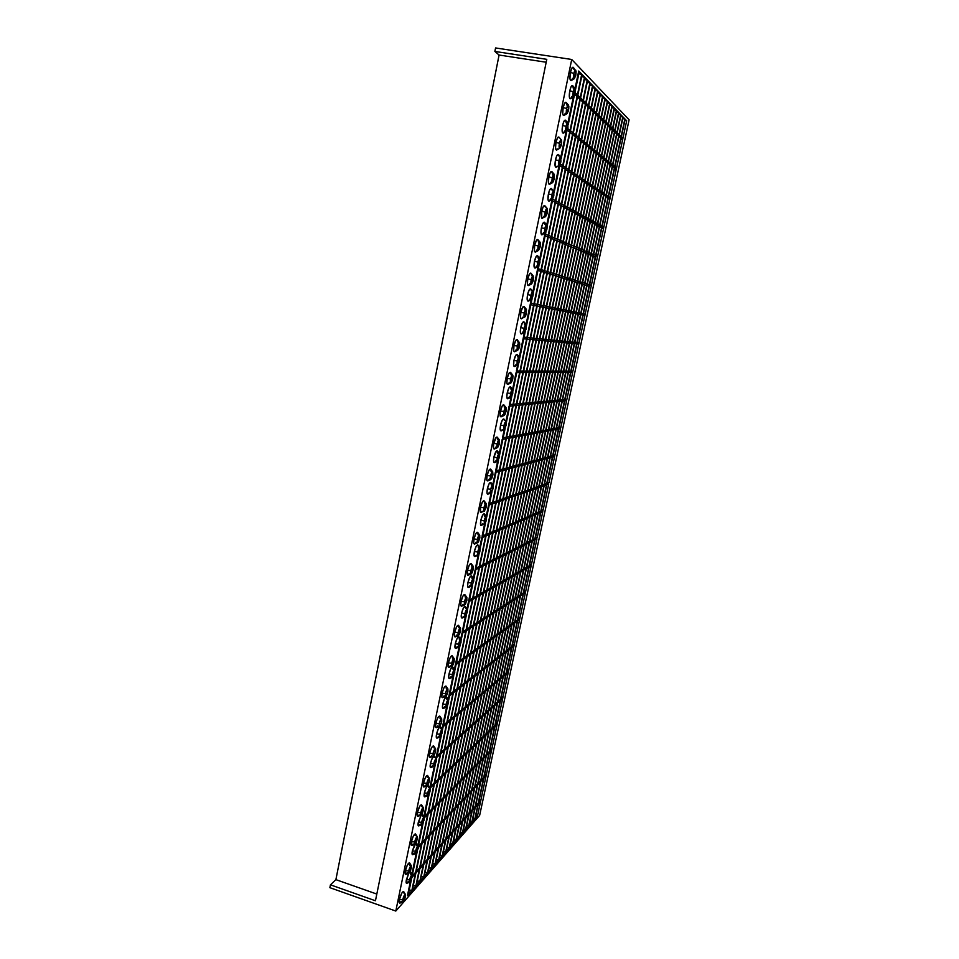<?xml version="1.0" encoding="UTF-8"?>
<svg xmlns="http://www.w3.org/2000/svg" width="959" height="959" viewBox="0 0 959 959"><rect width="100%" height="100%" fill="white"/><g stroke="black" fill="none" stroke-linecap="round" stroke-linejoin="round"><path stroke-width="1.44" d="M455.633 663.616L455.321 665.102L455.633 663.616L519.934 618.171L518.268 617.704L519.934 618.171L519.658 619.442L519.934 618.171L455.633 663.616M519.658 619.442L455.321 665.102L519.658 619.442M449.148 694.831L448.836 696.318L449.148 694.831L514.24 644.7L512.574 644.232L514.24 644.7L513.964 645.958L514.24 644.7L449.148 694.831M513.964 645.958L448.836 696.318L513.964 645.958M442.71 725.807L442.411 727.282L442.71 725.807L508.582 671.048L506.927 670.569L508.582 671.048L508.306 672.307L508.582 671.048L442.71 725.807M508.306 672.307L442.411 727.282L508.306 672.307M436.333 756.543L436.033 757.994L436.333 756.543L502.96 697.229L501.317 696.737L502.96 697.229L502.696 698.476L502.96 697.229L436.333 756.543M434.019 766.373L433.9 763.064L435.973 758.905L436.261 761.506L434.523 765.929L430.903 767.596L430.135 766.385L430.435 763.592L433.732 763.784C434.571 760.583 435.41 758.965 436.261 758.953L436.261 761.506L434.019 766.373L433.732 763.784L430.435 763.592L432.269 758.185L434.367 756.136C433.048 756.136 431.73 758.617 430.435 763.592C429.92 766.397 430.076 767.727 430.903 767.596L432.389 765.75M502.696 698.476L436.033 757.994L502.696 698.476M430.004 787.027L497.385 723.23L495.743 722.738L497.385 723.23L497.11 724.465L497.385 723.23L430.004 787.027M497.11 724.465L430.112 788.082L497.11 724.465M491.571 750.286L491.835 749.063L490.205 748.559L491.835 749.063L491.571 750.286L424.358 817.763L491.571 750.286M424.01 816.984L491.835 749.063L424.01 816.984M486.069 775.939L486.333 774.716L484.703 774.213L486.333 774.716L486.069 775.939L418.364 847.48L486.069 775.939M418.352 846.377L486.333 774.716L418.352 846.377M480.603 801.424L480.855 800.214L479.248 799.686L480.855 800.214L480.603 801.424L412.238 877.125L480.603 801.424M412.454 875.807L480.855 800.214L412.454 875.807M523.434 337.136L523.099 338.755L523.434 337.136L579.056 342.711L577.306 342.327L579.056 342.711L578.756 344.065L579.056 342.711L523.434 337.136M578.756 344.065L523.099 338.755L578.756 344.065M530.531 302.984L530.195 304.626L530.531 302.984L585.194 314.096L583.432 313.737L585.194 314.096L584.894 315.463L585.194 314.096L530.531 302.984M584.894 315.463L530.195 304.626L584.894 315.463M442.578 855.716L602.983 96.2L442.578 855.716L439.917 855.5L442.111 856.243L602.66 95.864L442.578 855.716M600.154 95.468L602.983 96.2L600.154 95.468M446.079 851.748L605.381 98.681L446.079 851.748L443.466 851.532L445.623 852.263L605.069 98.357L446.079 851.748M602.6 97.962L605.381 98.681L602.6 97.962M449.519 847.828L607.73 101.127L449.519 847.828L446.954 847.624L449.076 848.343L607.431 100.803L449.519 847.828M605.009 100.419L607.73 101.127L605.009 100.419M452.912 843.98L610.044 103.524L452.912 843.98L450.382 843.788L452.468 844.483L609.744 103.212L452.912 843.98M607.371 102.829L610.044 103.524L607.371 102.829M456.244 840.204L612.31 105.874L456.244 840.204L453.751 840L455.813 840.683L612.022 105.574L456.244 840.204M609.684 105.202L612.31 105.874L609.684 105.202M459.517 836.476L614.551 108.187L459.517 836.476L457.071 836.284L459.097 836.955L614.251 107.888L459.517 836.476M611.962 107.516L614.551 108.187L611.962 107.516M462.753 832.808L616.745 110.465L462.753 832.808L460.344 832.616L462.334 833.275L616.457 110.165L462.753 832.808M614.204 109.805L616.745 110.465L614.204 109.805M465.93 829.199L618.891 112.694L465.93 829.199L463.557 829.02L465.511 829.667L618.615 112.407L465.93 829.199M616.397 112.059L618.891 112.694L616.397 112.059M469.059 825.639L621.012 114.9L469.059 825.639L466.721 825.471L468.651 826.107L620.737 114.612L469.059 825.639M618.567 114.265L621.012 114.9L618.567 114.265M472.14 822.139L623.098 117.058L472.14 822.139L469.838 821.971L471.732 822.594L622.835 116.782L472.14 822.139M620.689 116.435L623.098 117.058L620.689 116.435M475.173 818.698L625.148 119.18L475.173 818.698L472.907 818.53L474.777 819.142L624.884 118.904L475.173 818.698M622.775 118.568L625.148 119.18L622.775 118.568M439.018 859.767L600.538 93.658L439.018 859.767L436.309 859.54L438.551 860.295L600.214 93.335L439.018 859.767M597.661 92.927L600.538 93.658L597.661 92.927M435.398 863.879L598.056 91.081L435.398 863.879L432.641 863.639L434.918 864.419L597.721 90.745L435.398 863.879M595.119 90.338L598.056 91.081L595.119 90.338M431.718 868.051L595.515 88.456L431.718 868.051L428.913 867.811L431.238 868.602L595.191 88.108L431.718 868.051M592.542 87.701L595.515 88.456L592.542 87.701M427.978 872.306L592.938 85.783L427.978 872.306L427.486 872.87L425.125 872.055L427.486 872.87L592.602 85.435L427.978 872.306M589.905 85.003L592.938 85.783L589.905 85.003M424.166 876.634L590.312 83.049L424.166 876.634L423.662 877.209L421.265 876.382L423.662 877.209L589.965 82.69L424.166 876.634M587.208 82.27L590.312 83.049L587.208 82.27M537.675 268.556L537.34 270.198L537.675 268.556L591.379 285.291L591.08 286.669L591.379 285.291L537.675 268.556M589.317 286.309L537.34 270.198L589.317 286.309M544.892 233.84L544.544 235.494L544.892 233.84L597.601 256.281L597.301 257.671L597.601 256.281L544.892 233.84M595.527 257.324L544.544 235.494L595.527 257.324M552.012 199.568L546.738 224.945L552.012 199.568M601.784 228.122L603.571 228.458L603.87 227.067L603.571 228.458L551.821 200.491L601.784 228.122M552.636 199.076L603.87 227.067L552.636 199.076M608.09 198.729L609.888 199.052L610.188 197.638L609.888 199.052L559.481 165.416L609.888 199.052L608.09 198.729M560.272 164.025L610.188 197.638L560.272 164.025M614.443 169.108L616.241 169.431L616.541 168.005L616.241 169.431L567.26 130.172L616.241 169.431L614.443 169.108M567.776 128.602L616.541 168.005L567.776 128.602M620.833 139.295L622.643 139.594L622.954 138.168L622.643 139.594L574.849 94.485L622.643 139.594L620.833 139.295M575.22 92.795L622.954 138.168L575.22 92.795M420.294 881.033L587.627 80.28L420.294 881.033L419.778 881.609L417.345 880.77L419.778 881.609L587.28 79.909L420.294 881.033M584.475 79.477L587.627 80.28L584.475 79.477M416.35 885.517L584.894 77.439L416.35 885.517L415.834 886.104L413.341 885.241L415.834 886.104L584.534 77.068L416.35 885.517M581.681 76.624L584.894 77.439L581.681 76.624M412.334 890.072L582.113 74.55L412.334 890.072L411.807 890.671L409.277 889.784L411.807 890.671L581.741 74.167L412.334 890.072M578.828 73.723L582.113 74.55L578.828 73.723M408.27 881.441L406.616 883.323L406.101 881.645L408.678 873.385L406.376 879.763L409.649 879.835L412.118 874.764L412.226 876.982L410.788 876.478L412.226 876.982L412.082 874.764L410.296 877.689L412.298 874.68L412.286 876.91L409.901 882.112L409.649 879.835L406.376 879.763C405.897 882.268 406.041 883.443 406.784 883.287L409.877 882.124M418.16 848.439L416.686 847.948L418.16 848.439L418.028 846.162L416.793 847.708L415.655 851.089L418.04 846.162L418.16 848.439L415.762 853.366L418.16 848.439M414.228 852.851L412.298 854.601L412.322 851.041L416.697 841.367L417.453 837.075L416.47 837.327L415.307 839.712L414.684 841.906L417.141 836.907L417.273 839.233L414.863 844.172L414.732 841.858L411.375 841.798L414.684 841.906C415.559 838.586 416.434 836.883 417.321 836.811L417.321 839.173L414.959 844.304L414.684 841.906L414.827 844.328L412.322 851.041L415.595 851.148C416.47 847.84 417.345 846.15 418.208 846.066L418.208 848.379L415.858 853.498L415.595 851.148L412.322 851.041C411.843 853.63 411.974 854.841 412.754 854.685L415.846 853.51M421.54 804.877L419.742 806.207L417.417 812.549L420.737 812.693L417.417 812.549C416.913 815.246 417.069 816.529 417.884 816.373L421.013 815.174L420.737 812.693C421.6 809.396 422.475 807.73 423.351 807.682L423.351 810.115L418.316 822.115L421.6 822.247L424.058 817.188L424.022 820.353L422.619 819.19L424.13 819.693L424.238 819.058L424.01 817.344L424.13 819.693L421.768 824.536L423.566 821.815L421.924 824.656L421.6 822.247L418.316 822.115C417.812 824.764 417.968 826.023 418.759 825.867L421.876 824.68L421.6 822.247C422.451 818.974 423.315 817.308 424.178 817.248L424.178 819.645L421.876 824.68M421.648 822.199L424.01 817.344L422.008 820.808L421.768 824.536L421.648 822.199M426.299 794.999L424.298 796.689L424.358 792.961C425.664 787.938 426.995 785.409 428.325 785.361L426.192 787.543L424.358 792.961L427.642 793.129L430.1 788.154L429.824 792.134L430.147 790.731L428.589 790.228L430.147 790.731L429.86 788.334L427.69 793.081L430.016 788.31L430.147 790.731L427.822 795.502L427.582 793.716L427.99 795.467L429.788 792.122L429.021 794.172L427.75 795.658L427.642 793.129L424.358 792.961C423.842 795.694 423.998 796.989 424.801 796.845L427.918 795.634L427.642 793.129C428.493 789.892 429.344 788.25 430.195 788.214L430.207 790.684L427.918 795.634M436.213 761.554L434.619 761.05L436.213 761.554L436.333 760.907L436.117 759.06L436.213 761.554L433.912 766.241L436.213 761.554M433.78 763.736L436.081 759.048L434.151 762.345L433.876 766.229L433.78 763.736M442.327 732.149L440.696 731.645L442.327 732.149L442.387 729.727L441.056 730.854L439.917 734.174L442.183 729.559L442.327 732.149L440.061 736.764L439.917 734.174L440.001 736.74L442.327 732.149M440.169 736.896L442.543 729.871L441.332 730.231L439.869 734.222C440.684 731.046 441.524 729.463 442.363 729.475L442.207 732.82L440.373 736.764L439.702 736.464L439.869 734.222L436.561 733.995C437.843 729.08 439.138 726.634 440.445 726.658L438.407 728.612L436.561 733.995C436.033 736.884 436.189 738.262 437.052 738.13L440.169 736.896L439.869 734.222L436.561 733.995L436.321 737.471L437.064 738.13M443.166 708.473L442.483 707.718L442.746 704.182C444.005 699.303 445.276 696.905 446.57 696.953L444.58 698.823L442.746 704.182L446.043 704.433L448.464 699.722L448.356 703.199L448.476 702.515L446.81 702.012L448.476 702.515L448.021 699.974L446.103 704.397L448.332 699.854L448.476 702.515L446.247 707.059L445.983 705.057L446.57 706.927L448.321 703.211L447.35 705.932L446.115 707.191L446.043 704.433L442.746 704.182C442.195 707.143 442.363 708.569 443.238 708.449L446.355 707.191L446.043 704.433C446.858 701.293 447.685 699.734 448.512 699.758L448.536 702.479L446.355 707.191M449.507 678.516L448.692 677.737L448.968 674.129C450.203 669.31 451.473 666.937 452.744 667.032L450.802 668.795L448.968 674.129L452.276 674.417L452.444 673.686L452.324 674.381L454.53 669.909L454.686 672.667L452.984 672.163L454.686 672.667L454.458 669.909L452.492 673.674L454.686 669.802L454.734 672.631L452.6 677.27L452.276 674.417L448.968 674.129C448.404 677.174 448.572 678.648 449.471 678.528L452.6 677.27M455.801 648.38L454.962 647.517L455.237 643.849C456.46 639.078 457.707 636.752 458.977 636.872L457.071 638.526L455.237 643.849L458.558 644.16L458.654 646.917L459.805 645.863L460.931 642.59L459.193 642.086L460.931 642.59L460.895 639.797L458.606 644.124L460.776 639.737L460.931 642.59L458.762 646.965L458.606 644.124L455.237 643.849C454.662 646.977 454.842 648.5 455.765 648.392L458.882 647.109L458.558 644.16C459.349 641.08 460.14 639.581 460.955 639.653L460.979 642.554L458.882 647.109M462.154 618.004L461.267 617.081L461.555 613.328C462.765 608.605 463.988 606.328 465.247 606.484L463.389 608.03L461.555 613.328L464.887 613.676L465.271 612.202L464.935 613.652L467.069 609.337L467.237 612.274L465.463 611.77L467.237 612.274L467.033 609.337L465.307 612.226L467.261 609.253L467.285 612.238L465.223 616.721L464.887 613.676L461.555 613.328C460.967 616.553 461.147 618.123 462.094 618.028L465.223 616.721M473.578 581.717L471.768 581.226L473.578 581.717L473.782 580.399L473.398 578.685L473.578 581.717L471.48 585.961L473.578 581.717M471.313 582.928L473.41 578.685L471.48 582.221L471.492 585.961L471.313 582.928M471.6 575.88L469.754 577.306L467.932 582.569C467.333 585.889 467.512 587.519 468.483 587.435L471.6 586.105L471.253 582.952L467.932 582.569L467.62 586.393L468.543 587.399M471.72 576.059L471.564 575.844C470.33 575.664 469.119 577.905 467.932 582.569L471.253 582.952C472.02 579.943 472.799 578.493 473.602 578.601L473.626 581.693L471.6 586.105M478.085 545.18L477.39 544.892L476.167 546.33L474.345 551.581L477.69 552L479.86 547.649L479.644 552.396L479.979 550.934L478.133 550.454L479.979 550.934L480.183 548.536L477.906 555.105L479.608 552.36L478.853 554.29L477.558 554.901L477.69 552L474.345 551.581C473.734 554.997 473.926 556.664 474.909 556.604L478.038 555.249L477.69 552C478.433 549.016 479.2 547.589 479.991 547.721L480.027 550.91L478.038 555.249M477.738 551.976L479.8 547.805L477.906 551.257L477.906 555.105L477.738 551.976M572.691 85.699L571.18 86.526L569.79 90.757L573.218 91.704L574.837 88.276L575.244 92.651L574.992 88.552L573.254 91.752L574.849 88.468C575.472 88.983 575.544 90.637 575.052 93.443L573.026 93.131L575.052 93.443L575.196 92.639L573.602 96.883C572.799 96.715 572.667 94.989 573.218 91.704L569.79 90.757C568.939 95.852 569.155 98.513 570.413 98.765L573.602 96.883M565.57 120.295L564 121.194L562.609 125.437L566.026 126.348L565.858 130.544L566.349 131.191L567.045 130.472L567.896 127.859L565.87 127.523L567.896 127.859L567.812 123.112L566.062 126.372L567.692 123.04L567.896 127.859L566.266 131.191L566.062 126.372L562.609 125.437C561.782 130.376 561.986 132.965 563.233 133.181L566.421 131.347C565.618 131.203 565.486 129.537 566.026 126.348C566.625 123.783 567.248 122.656 567.884 122.956L567.932 127.895L566.421 131.347M560.799 161.987L558.773 161.639L560.799 162.011L560.703 157.384L558.941 160.716L560.595 157.336L560.799 161.987L559.145 165.38L558.941 160.716L555.489 159.829C554.674 164.636 554.889 167.13 556.112 167.322L555.057 165.643L555.489 159.829L558.893 160.692C559.517 158.103 560.14 156.952 560.787 157.24L560.847 162.023L559.289 165.535C558.498 165.416 558.378 163.797 558.893 160.692L560.739 157.204L560.44 163.557L559.217 165.559L558.57 163.833L558.893 160.692L559.049 165.332L560.799 161.987M553.763 195.852L551.737 195.48L553.763 195.852L553.439 191.344L551.869 194.785L553.559 191.344L553.763 195.852L552.072 199.292L551.869 194.785L551.605 198.309L552.432 199.16L553.763 195.852M551.509 188.623L549.819 189.666L548.416 193.934C547.625 198.609 547.841 201.03 549.051 201.186L552.216 199.448C551.449 199.34 551.317 197.782 551.821 194.761L548.416 193.934L548.009 199.628L549.255 201.078M553.751 191.261L551.413 188.515C550.382 188.072 549.387 189.882 548.416 193.934L551.821 194.761L552.72 192.004L553.858 191.38L553.811 195.876L551.964 199.436L551.821 194.761C552.456 192.148 553.091 190.973 553.751 191.261L559.049 165.679L553.739 191.237L553.811 195.876L552.18 199.46M544.568 222.38L542.806 223.483L541.415 227.774L544.808 228.554L545.707 225.797L546.858 225.089L547.074 227.858L546.438 225.077L544.856 228.578L546.582 225.065L546.786 229.429L544.76 229.045L546.786 229.429L545.203 233.085C544.436 233.001 544.316 231.491 544.808 228.554L541.415 227.774C540.636 232.318 540.852 234.655 542.039 234.787L542.231 234.679M537.675 255.849L536.261 256.341L534.463 261.327L537.855 262.083C538.502 259.398 539.174 258.187 539.857 258.439L539.905 262.754L538.251 266.458C537.496 266.398 537.364 264.936 537.855 262.083L538.083 266.302L539.869 262.742L537.843 262.346L539.869 262.742L539.869 258.678L539.869 262.742L538.107 266.302L537.903 262.095L539.665 258.522L537.903 262.095L534.463 261.327C533.707 265.751 533.911 268.005 535.098 268.112L535.278 268.017M530.842 289.043L529.368 289.594L527.57 294.617L530.95 295.324C531.61 292.615 532.293 291.38 532.988 291.632L533.048 295.804L532.796 291.716L530.998 295.336L532.796 291.716L533 295.792L530.986 295.384L533 295.792L531.346 299.568C530.603 299.52 530.471 298.105 530.95 295.324L527.57 294.617C526.827 298.92 527.042 301.102 528.193 301.174L531.346 299.568M526.191 328.577L524.189 328.146L526.191 328.577L526.299 324.969L525.017 325.652L524.153 328.314L525.988 324.622L526.191 328.577L524.357 332.258L524.153 328.314L524.381 332.27L526.191 328.577M524.07 321.972L522.535 322.584L520.737 327.594C520.006 331.814 520.21 333.936 521.348 333.984L524.501 332.413C523.77 332.377 523.638 331.011 524.105 328.314L520.725 327.642L520.401 332.881L521.504 333.9M526.191 324.562L526.047 329.357L524.153 332.329L524.285 327.534L526.191 324.562L523.938 321.816C522.835 321.445 521.768 323.387 520.725 327.642L524.105 328.314C524.777 325.569 525.472 324.31 526.179 324.538L526.227 328.577L524.501 332.413M517.345 354.626L515.75 355.321L513.94 360.404L517.321 361.028L519.418 357.192L519.61 360.332L518.316 364.372L517.225 364.708L517.177 361.807L517.273 364.564L518.567 363.761L519.43 361.099L517.44 360.656L519.43 361.099L519.37 357.359L517.536 360.296L519.227 357.275L519.43 361.099L517.56 364.852L517.369 361.04L517.225 361.771L517.321 361.028L513.94 360.404C513.233 364.456 513.449 366.506 514.563 366.53L517.704 364.995C516.985 364.971 516.865 363.653 517.321 361.028C518.004 358.246 518.699 356.976 519.418 357.192L519.478 361.099L517.704 364.995M510.668 387.028L509.025 387.784L507.215 392.902L510.584 393.49L510.44 396.594L510.895 397.182L511.615 396.511L512.717 393.358L510.763 392.914L512.717 393.358L512.645 389.726L510.799 392.758L512.526 389.666L512.717 393.358L510.823 397.182L510.632 393.49L507.215 392.902C506.52 396.846 506.724 398.812 507.826 398.824L510.967 397.326C510.26 397.314 510.128 396.043 510.584 393.49C511.279 390.685 511.986 389.378 512.717 389.582L512.765 393.358L510.967 397.326M506.076 425.376L504.122 424.921L506.076 425.376L506.136 422.032L504.806 423.003L503.943 425.688L505.873 421.804L506.076 425.376L504.134 429.26L503.943 425.688L504.038 429.224L506.076 425.376M504.05 419.167L502.348 419.994L500.538 425.137C499.867 428.973 500.059 430.879 501.137 430.879L504.278 429.404C503.583 429.404 503.463 428.17 503.895 425.7L500.538 425.137L500.154 429.332L501.257 430.819M506.064 421.72L503.907 418.987C502.756 418.675 501.629 420.725 500.538 425.137L503.895 425.7C504.602 422.847 505.321 421.516 506.064 421.72L506.112 425.364L504.278 429.404L502.516 437.891L560.883 427.342L566.613 400.658L509.097 406.172L505.908 421.516L509.097 406.172L566.613 400.658L560.883 427.342L559.169 426.935L560.883 427.342L502.516 437.891L504.278 429.404M499.471 457.131L497.553 456.664L499.471 457.131L499.519 453.871L498.177 454.938L497.313 457.635L499.279 453.679L499.471 457.131L497.505 461.087L497.313 457.635L497.433 461.063L499.471 457.131M497.805 453.319L497.481 451.054L496.546 450.922L493.909 457.119C493.25 460.847 493.453 462.694 494.508 462.67L497.637 461.231C496.966 461.243 496.834 460.044 497.265 457.647L493.909 457.119L493.549 461.243L494.616 462.622M499.471 453.595L504.53 429.236L499.471 453.595L497.337 450.862C496.163 450.574 495.024 452.66 493.909 457.119L497.265 457.647C497.985 454.77 498.716 453.415 499.471 453.595L499.519 457.119L497.637 461.231L495.647 470.929L554.913 455.165L560.595 428.673L502.18 439.474L499.303 453.367L502.18 439.474L560.595 428.673L554.913 455.165L553.199 454.758L554.913 455.165L495.647 470.929L497.661 461.219M490.972 482.677L489.162 483.66L487.34 488.85L490.684 489.342L491.068 492.662L492.926 488.646L491.032 488.167L492.926 488.646L493.166 486.669L492.59 485.314L491.08 487.843L493.01 485.314L492.974 488.634L491.056 492.818C490.397 492.842 490.265 491.679 490.684 489.342L492.734 485.302L492.926 488.646L490.924 492.674L490.732 489.33L487.34 488.85C486.692 492.47 486.896 494.257 487.927 494.221L491.056 492.818M484.499 514.048L482.641 515.127L480.819 520.341L484.163 520.797C484.906 517.848 485.662 516.445 486.429 516.589L486.477 519.898L486.081 516.697L484.379 520.054L486.249 516.673L486.429 519.91L484.559 519.43L486.429 519.874L484.523 524.153L484.163 520.797L480.819 520.341C480.183 523.854 480.375 525.592 481.394 525.532L481.478 525.496M399.687 903.15L399.412 899.626C400.814 894.375 402.217 891.666 403.607 891.486L401.749 893.177L399.412 899.626L402.708 899.686L402.876 901.963L404.782 898.823L402.924 901.796L402.768 899.626C403.523 896.677 404.35 894.975 405.237 894.519L405.345 896.701L403.919 896.197L405.345 896.701C404.59 899.638 403.763 901.34 402.876 901.796L403.367 897.516L405.345 894.579L405.237 897.336L402.972 901.939L402.708 899.686L399.412 899.626C398.944 902.119 399.088 903.27 399.831 903.114L402.948 901.951M409.541 862.836L407.239 865.294L405.369 870.82L408.678 870.904L408.822 873.253L409.853 872.139L410.716 870.197L408.882 873.098L408.726 870.844L411.171 865.821L411.291 868.075L409.817 867.571L411.291 868.075L408.846 873.098L409.097 869.453L408.678 870.904L405.369 870.82C404.89 873.373 405.034 874.572 405.801 874.416L408.93 873.241L408.678 870.904C409.565 867.547 410.452 865.821 411.339 865.725L411.339 868.015L408.942 873.229M417.273 839.233L415.762 838.717L417.273 839.233L414.875 844.172L415.882 838.442L417.141 836.907L417.273 839.233M415.523 833.958L413.233 836.284L411.375 841.798C410.884 844.423 411.027 845.658 411.819 845.502L414.947 844.316M420.785 812.633C421.516 809.78 422.308 808.161 423.171 807.778L423.303 810.163L421.744 809.66L423.303 810.163C422.571 813.016 421.78 814.635 420.917 815.03L421.66 809.852L423.183 807.778L423.135 810.858L423.542 808.353L423.231 807.622L422.511 808.149L420.905 811.973L420.593 814.838L421.864 814.191L423.183 810.834L421.337 814.814L420.653 814.694L420.785 812.633M427.139 785.805L423.458 786.871L423.518 783.071C424.837 778.025 426.18 775.483 427.522 775.459L425.376 777.617L423.518 783.071L426.839 783.251C427.69 779.991 428.553 778.348 429.416 778.324L429.428 780.842L427.139 785.805L426.839 783.251L426.791 785.697L428.229 784.354L429.045 782.292L427.187 785.637L426.887 783.203C427.606 780.374 428.385 778.78 429.236 778.42L429.368 780.89L427.774 780.374L429.368 780.89C428.661 783.707 427.882 785.301 427.031 785.673L427.258 781.789L426.839 783.251L423.518 783.071C423.003 785.853 423.159 787.171 423.986 787.027L425.496 785.169M433.036 753.534C433.744 750.741 434.511 749.171 435.35 748.835L435.494 751.376L433.864 750.873L435.494 751.376C434.787 754.17 434.019 755.74 433.18 756.088L433.408 752.12L435.398 748.847L435.374 752.06L433.288 756.219L432.977 753.582L429.656 753.378C429.129 756.231 429.284 757.598 430.147 757.454L433.78 755.776L435.158 752.803L433.324 756.064L433.036 753.534M439.222 723.649C439.917 720.88 440.684 719.334 441.512 719.022L441.655 721.648L439.989 721.132L441.655 721.648C440.972 724.405 440.205 725.951 439.378 726.275L439.594 722.223L441.584 719.046L441.536 722.331L439.486 726.419L439.174 723.685L435.842 723.446C435.302 726.395 435.47 727.797 436.345 727.665L439.953 726.011L441.332 723.074L439.498 726.263L439.222 723.649M442.626 697.637L441.823 696.881L442.075 693.297C443.346 688.394 444.628 685.985 445.947 686.057L443.933 687.891L442.075 693.297L445.42 693.561L445.683 696.39L447.757 692.386L445.947 696.126L445.467 693.525C446.151 690.792 446.906 689.269 447.721 688.97L447.877 691.691L446.163 691.175L447.877 691.691C447.194 694.412 446.45 695.934 445.623 696.234L445.839 692.098L445.42 693.561L442.075 693.297C441.524 696.318 441.691 697.768 442.602 697.649L445.743 696.378L445.42 693.561C446.235 690.396 447.062 688.838 447.901 688.886L447.925 691.655L445.743 696.378M451.761 663.16C452.432 660.463 453.163 658.977 453.979 658.689L454.134 661.506L452.396 660.991L454.134 661.506C453.463 664.191 452.732 665.678 451.917 665.966L452.372 661.051L453.691 658.785L454.35 659.672L452.732 665.282L451.677 665.75L451.761 663.16M452.037 666.109L454.374 659.109L452.72 665.414L451.617 665.894L451.701 663.196C452.504 660.068 453.331 658.545 454.158 658.605L451.701 663.196L448.356 662.897C449.603 658.054 450.874 655.68 452.18 655.788L450.215 657.526L448.356 662.897C447.793 666.014 447.973 667.512 448.896 667.392L452.037 666.109L451.701 663.196L448.356 662.897L448.093 666.565L448.932 667.38M455.285 636.896L454.41 636.009L454.686 632.269C455.921 627.474 457.179 625.148 458.462 625.292L456.544 626.922L454.686 632.269L458.042 632.604L458.498 635.553L460.5 631.046L460.272 628.013L458.438 631.118L459.769 628.457L460.548 628.445L459.313 634.379L458.006 635.218L458.09 632.568C458.75 629.907 459.481 628.445 460.284 628.181L460.452 631.082L458.666 630.566L460.452 631.082C459.793 633.743 459.061 635.206 458.258 635.469L458.474 631.142L458.042 632.604L454.686 632.269C454.11 635.469 454.29 637.016 455.237 636.92L458.39 635.613L458.042 632.604C458.834 629.512 459.649 628.001 460.464 628.085L460.5 631.046L458.39 635.613M464.803 594.556L462.921 596.078L461.075 601.401L464.432 601.773L464.875 604.841L466.865 600.394L466.649 597.253L464.612 601.017L465.894 597.996L466.913 597.721L465.678 603.702L464.384 604.446L464.48 601.737C465.127 599.099 465.846 597.661 466.637 597.421L466.805 600.418L464.995 599.914L466.817 600.37L464.659 604.733L464.647 601.017L464.432 601.773L461.075 601.401C460.476 604.697 460.668 606.292 461.639 606.208L464.791 604.877L464.432 601.773C465.211 598.704 466.014 597.229 466.829 597.337L466.865 600.394L464.791 604.877M470.917 570.665L473.039 566.421L473.219 569.514L471.372 569.023L473.219 569.514L471.097 573.758L470.917 570.665L473.207 566.517L472.355 572.247L470.941 573.662L470.917 570.665M471.217 563.604L469.347 564.983L467.501 570.293C466.901 573.686 467.093 575.34 468.088 575.256L471.229 573.902L470.869 570.689L467.501 570.293L467.548 575.136L469.598 573.35M471.325 563.772L471.169 563.556C469.922 563.353 468.699 565.594 467.501 570.293L470.869 570.689C471.636 567.668 472.427 566.206 473.231 566.337L473.267 569.49L471.229 573.902M477.762 532.533L477.067 532.233L475.832 533.66L473.986 538.934L477.354 539.366L477.234 542.326L478.541 541.751L479.86 537.615L479.56 535.014L477.75 537.867L479.068 535.362L479.884 535.937L478.026 542.35L477.282 542.171L477.414 539.354L479.488 535.17L479.68 538.371L477.798 537.879L479.692 538.335L477.594 542.542L477.786 537.903L477.354 539.366L473.986 538.934C473.362 542.422 473.566 544.137 474.573 544.065L477.726 542.686L477.354 539.366C478.109 536.369 478.889 534.942 479.68 535.086L479.728 538.359L477.726 542.686M573.938 73.459L575.532 70.187C576.167 70.726 576.239 72.428 575.736 75.293L573.686 74.982L575.736 75.293L574.141 78.566C573.506 78.039 573.434 76.336 573.938 73.459L575.04 70.463L576.047 71.493L575.556 76.073L574.177 78.578L573.938 73.459M573.35 67.382L571.84 68.185L570.425 72.44L573.89 73.423C574.489 70.882 575.1 69.779 575.724 70.103L575.784 75.329L574.297 78.734C573.47 78.554 573.338 76.792 573.89 73.423L570.425 72.44C569.574 77.655 569.79 80.388 571.073 80.664L574.297 78.734M566.661 108.535L568.291 105.202C568.927 105.706 568.999 107.36 568.507 110.141L566.457 109.805L568.507 110.141L566.877 113.474C566.254 112.982 566.182 111.328 566.661 108.535L568.016 105.274L568.807 106.413L568.327 110.92L566.949 113.486L566.661 108.535M566.146 102.421L564.575 103.296L563.173 107.564C562.334 112.635 562.549 115.272 563.82 115.512L567.033 113.641C566.218 113.486 566.074 111.771 566.625 108.499L563.173 107.564L562.717 113.618L563.329 115.428L564.048 115.38M568.495 105.118L566.074 102.337C565.079 101.846 564.108 103.584 563.173 107.564L566.625 108.499C567.225 105.934 567.848 104.807 568.495 105.118L568.555 110.177L567.033 113.641M559.457 143.323L561.123 139.93C561.746 140.41 561.818 142.004 561.339 144.713L559.277 144.353L561.339 144.713L559.672 148.094C559.061 147.626 558.977 146.032 559.457 143.323L560.811 140.026L561.614 141.057L561.159 145.48L559.768 148.106L559.457 143.323M559.013 137.173L557.371 138.108L555.968 142.4C555.153 147.314 555.369 149.88 556.628 150.084L559.828 148.261C559.025 148.13 558.881 146.463 559.421 143.287L555.968 142.4L555.537 148.321L556.843 149.952M561.315 139.846L558.929 137.077C557.91 136.598 556.927 138.372 555.968 142.4L559.421 143.287C560.032 140.697 560.667 139.546 561.315 139.846L561.387 144.737L559.828 148.261M551.928 171.637L550.238 172.644L548.824 176.935L552.264 177.787L552.12 178.626L554.014 174.37L554.23 178.997L552.168 178.626L554.23 178.997L552.528 182.438L552.312 177.823L553.175 175.161L554.278 174.598L553.367 181.635L552.276 182.21L552.168 178.614L552.408 182.582L554.266 179.021L552.684 182.594C551.881 182.486 551.749 180.879 552.264 177.787L548.824 176.935C548.021 181.719 548.248 184.2 549.483 184.368L552.684 182.594M545.227 212.035L546.954 208.523L547.169 212.994L545.12 212.61L547.169 212.994L545.443 216.494L545.611 210.548L546.822 208.535L547.469 210.057L545.587 216.494L545.227 212.035M544.916 205.801L543.154 206.88L541.739 211.196L545.18 212.011C545.815 209.35 546.474 208.163 547.157 208.439L547.217 213.018L545.587 216.662C544.808 216.566 544.676 215.02 545.18 212.011L541.739 211.196C540.96 215.847 541.176 218.244 542.398 218.388L542.602 218.28M538.191 245.972L539.965 242.399L540.181 246.727L538.119 246.319L540.181 246.727L538.407 250.287L538.371 245.204L539.557 242.567L540.42 243.286L540.001 247.482L538.586 250.275L538.191 245.972M537.951 239.69L536.537 240.158L534.714 245.18C533.947 249.7 534.175 252.013 535.374 252.121L538.562 250.443C537.783 250.371 537.651 248.872 538.143 245.948L534.714 245.18L534.355 250.743L535.566 252.025M540.217 246.739L538.562 250.443L540.373 245.936L540.037 242.243L538.143 245.948C538.802 243.25 539.461 242.04 540.157 242.315L540.217 246.739M531.214 279.62L533.024 276L533.24 280.172L531.19 279.764L533.24 280.172L531.442 283.804L531.61 278.146L532.832 276.024L533.516 277.343L531.873 283.6L530.998 283.001L531.214 279.62M531.046 273.303L529.572 273.83L527.75 278.877C527.006 283.277 527.222 285.518 528.409 285.602L531.586 283.96C530.83 283.9 530.687 282.449 531.178 279.608L527.75 278.877L527.402 284.332L528.589 285.506M533.216 275.916L530.926 273.159C529.836 272.752 528.769 274.658 527.75 278.877L531.178 279.608C531.837 276.887 532.521 275.653 533.216 275.916L533.288 280.184L531.586 283.96M524.201 306.64L522.667 307.228L520.845 312.31L524.261 313.006L526.143 309.313L526.359 313.365L524.321 312.934L526.359 313.365L524.669 317.201C523.914 317.165 523.782 315.763 524.261 313.006L520.845 312.31C520.114 316.578 520.329 318.748 521.492 318.808L525.496 316.17L526.395 313.365L524.513 317.045L524.297 313.018C524.933 310.248 525.616 308.99 526.335 309.242L526.395 313.365L526.167 309.146L524.261 313.006L523.974 315.919L524.717 317.177M517.44 346.127L519.31 342.375L519.526 346.283L517.5 345.839L519.526 346.283L517.656 350.035L517.44 346.127L519.287 342.363L519.754 344.808L518.663 348.968L517.357 349.723L517.44 346.127M517.404 339.702L515.81 340.361L513.988 345.468C513.269 349.615 513.485 351.713 514.635 351.749L517.8 350.191C517.069 350.155 516.925 348.8 517.392 346.127L513.988 345.468L513.676 350.682L514.791 351.677M519.514 342.291L517.584 345.348L517.464 350.119L518.927 348.489L519.85 344.053L517.273 339.534C516.134 339.162 515.043 341.14 513.988 345.468L517.392 346.127C518.076 343.334 518.783 342.051 519.514 342.291L519.574 346.283L517.8 350.191M510.668 372.5L509.013 373.219L507.179 378.361L510.584 378.985L512.538 375.149L512.753 378.937L510.751 378.481L512.753 378.937L510.847 382.761L510.632 378.973L507.179 378.361C506.484 382.389 506.7 384.415 507.826 384.439L510.991 382.905C510.272 382.893 510.14 381.586 510.584 378.985C511.279 376.156 511.998 374.849 512.741 375.077L512.801 378.937L510.991 382.905M503.978 405.022L502.276 405.825L500.442 410.991L503.835 411.567C504.542 408.714 505.273 407.383 506.028 407.587L506.076 411.327L504.086 415.223L503.883 411.567L505.825 407.671L506.028 411.327L504.05 410.872L506.028 411.327L504.23 415.367C503.523 415.367 503.391 414.096 503.835 411.567L500.442 410.991C499.759 414.911 499.963 416.865 501.066 416.865L504.23 415.367M497.685 439.582L497.361 437.304L496.414 437.148L493.741 443.358L497.134 443.897L496.966 447.062L497.709 447.469L499.231 444.221L497.301 447.397L497.182 443.897L499.159 439.929L499.363 443.466L497.397 442.998L499.363 443.466L497.385 447.421L497.361 443.154L499.255 439.965L499.411 443.466L497.529 447.577C496.834 447.577 496.702 446.355 497.134 443.897L493.741 443.358C493.082 447.17 493.286 449.052 494.364 449.04L497.529 447.577M490.54 475.964L492.554 471.936L492.746 475.352L490.816 474.873L492.746 475.352L490.744 479.38L490.708 475.232L492.626 471.96L492.878 474.633L491.619 478.577L490.397 478.925L490.54 475.964M490.768 469.287L488.946 470.246L487.112 475.472C486.453 479.164 486.657 480.998 487.723 480.962L490.876 479.524C490.193 479.548 490.073 478.361 490.493 475.976L487.112 475.472L486.764 479.584L487.831 480.915M492.746 471.852L490.612 469.095C489.414 468.807 488.239 470.941 487.112 475.472L490.493 475.976C491.224 473.051 491.979 471.672 492.746 471.852L492.794 475.34L490.876 479.524M484.235 501.03L482.365 502.072L480.519 507.323L483.899 507.802L484.271 511.231L486.057 507.731L484.307 511.075L483.947 507.779L485.997 503.679L486.189 506.987L484.283 506.496L486.189 506.987L484.139 511.087L484.115 507.047L486.201 503.835L486.237 506.975L484.283 511.231C483.612 511.267 483.492 510.116 483.899 507.802L480.519 507.323C479.884 510.919 480.087 512.693 481.118 512.633L481.214 512.597M395.803 911.05L571.72 59.47L629.116 119.815L479.632 815.438L395.803 911.05L571.72 59.47L495.575 47.95L494.88 51.438L499.076 55.035L546.198 62.239L499.076 55.035L494.88 51.438L495.575 47.95L571.72 59.47L629.116 119.815L479.632 815.438L395.803 911.05L329.884 887.674L330.447 884.833L375.448 900.765L330.447 884.833L335.89 879.643L330.447 884.833L329.884 887.674L395.803 911.05M416.578 845.67L416.59 843.584M416.422 843.225L418.208 846.066M428.625 787.231L428.565 785.865M437.376 737.927L438.539 736.284M440.768 728.72L440.72 727.27M449.711 678.397L450.97 676.682M453.08 669.49L452.924 667.284M462.238 617.956L463.485 616.361M465.642 608.114L465.463 606.831M479.991 547.721L477.93 544.964C476.707 544.76 475.508 546.966 474.345 551.581L474.034 555.465L474.981 556.568M475.352 556.292L476.191 555.117M478.337 547.421L478.193 545.431M567.884 122.956L565.498 120.199C564.503 119.731 563.544 121.469 562.609 125.437L562.154 131.371L563.448 133.049M563.82 132.666L564.707 130.927M566.098 122.776L565.714 120.522M549.351 200.994L550.526 199.04M551.928 189.99L551.569 188.719M539.857 258.439L537.567 255.717C536.501 255.298 535.47 257.168 534.463 261.327L534.007 265.931L535.11 268.1L538.251 266.458L537.855 262.083L538.754 259.302L539.917 258.51L539.905 262.754L538.263 266.458M535.482 267.837L536.584 266.003M538.131 258.223L537.879 256.281M521.84 333.624L522.847 331.934M524.477 324.31L524.201 322.236M512.717 389.582L510.536 386.861C509.397 386.525 508.282 388.539 507.215 392.902L506.82 397.17L507.958 398.764M508.018 398.728L509.313 396.834M511.039 389.33L510.739 387.16M494.796 462.49L495.995 460.716M486.429 516.589L484.355 513.844C483.144 513.604 481.969 515.774 480.819 520.341L480.807 525.352L484.523 524.153L484.343 520.042L486.489 516.661L486.297 520.641L484.535 524.141M481.778 525.268L482.892 523.614M484.774 516.302L484.643 514.384M409.709 865.318L409.709 863.172M409.673 863.064L409.517 862.812C408.138 862.944 406.76 865.617 405.369 870.82L405.369 874.344L407.215 872.726M421.78 806.615L421.708 805.26M421.636 805.045L421.481 804.793C420.114 804.865 418.759 807.442 417.417 812.549L417.381 816.253L419.191 814.874M433.936 747.9L433.888 746.462M433.276 756.219L432.977 753.582C433.828 750.358 434.667 748.739 435.53 748.739L435.542 751.329L435.698 749.111L435.014 748.835L432.977 753.582L429.656 753.378C430.963 748.38 432.281 745.874 433.612 745.886L431.97 747.121L430.255 751.089L429.356 755.392L430.135 757.466M430.507 757.226L431.658 755.596M446.271 688.538L446.247 686.764M442.866 697.493L444.113 695.778M458.822 627.761L458.666 625.604M455.417 636.824L456.76 635.038M531.154 565.858L468.448 601.94L466.997 608.893L468.448 601.94L531.154 565.858L525.664 591.463L531.154 565.858M465.391 616.625L462.166 632.149L525.664 591.463L523.986 591.008L525.664 591.463L462.166 632.149L465.391 616.625M461.854 633.647L460.692 639.269L461.854 633.647L525.388 592.734L461.854 633.647M459.085 646.977L454.422 669.418L459.085 646.977M452.828 677.114L448.213 699.327L452.828 677.114M446.618 707.011L442.051 729.02L446.618 707.011M440.457 736.692L435.937 758.473L440.457 736.692M434.343 766.133L429.86 787.699L434.343 766.133M428.265 795.371L423.842 816.72L428.265 795.371M422.248 824.368L417.86 845.502L422.248 824.368M416.266 853.162L411.926 874.081L416.266 853.162M410.332 881.741L407.443 895.634L477.45 816.109L525.388 592.734L477.45 816.109L475.832 815.582L477.45 816.109L407.443 895.634L410.332 881.741M471.576 566.026L471.42 563.988M542.818 511.543L481.778 537.747L479.764 547.421L481.778 537.747L542.818 511.543L537.244 537.496L542.818 511.543M478.157 555.189L475.4 568.435L537.244 537.496L535.554 537.064L537.244 537.496L475.4 568.435L478.157 555.189M573.866 69.264L573.542 67.729M575.724 70.103L573.89 73.423L573.95 78.662L575.592 76.145L576.095 71.362L573.278 67.31C572.295 66.806 571.348 68.521 570.425 72.44L569.946 78.614L570.545 80.544L571.312 80.52M571.588 80.232L572.571 78.326M556.855 149.952L557.635 148.897M545.323 207.108L544.952 205.861M547.157 208.439L544.808 205.682C543.753 205.238 542.734 207.072 541.739 211.196L541.727 218.113L545.587 216.662M542.722 218.172L543.909 216.207M531.478 275.209L531.238 273.687M528.829 285.303L529.919 283.492M517.812 342.039L517.524 339.93M515.151 351.354L516.146 349.699M504.338 407.323L504.026 405.106M506.028 407.587L503.835 404.842C502.672 404.506 501.533 406.556 500.442 410.991L500.059 415.259L501.197 416.805M501.305 416.733L502.588 414.863M491.08 471.564L490.936 469.73M488.047 480.759L489.234 479.009M495.323 472.499L492.734 484.966L495.323 472.499L554.626 456.484L495.323 472.499M491.116 492.794L488.85 503.703L548.98 482.797L554.626 456.484L548.98 482.797L547.277 482.377L548.98 482.797L488.85 503.703L491.116 492.794M486.189 503.595L486.237 506.975L485.865 503.535L483.899 507.802C484.643 504.842 485.41 503.439 486.189 503.595L484.079 500.826C482.856 500.574 481.67 502.744 480.519 507.323L480.519 512.442L484.283 511.231M481.502 512.394L482.341 511.267M484.535 503.307L484.379 501.389M497.349 437.28L497.194 437.1C496.007 436.789 494.856 438.874 493.741 443.358L493.382 447.553L494.484 448.98M494.652 448.872L495.887 447.062M516.074 372.607L512.586 389.414L516.074 372.607L572.667 372.464L516.074 372.607M510.931 397.338L509.433 404.59L566.901 399.328L572.667 372.464L566.901 399.328L509.433 404.59L510.931 397.338M626.683 120.774L578.709 71.026L575.088 88.444L578.709 71.026L626.683 120.774L572.955 371.109L626.683 120.774L624.872 120.486L626.683 120.774M573.302 97.063L567.908 122.992L573.302 97.063M566.146 131.503L560.799 157.252L566.146 131.503M545.024 233.193L539.797 258.379L545.024 233.193M538.095 266.542L532.904 291.536L538.095 266.542M531.226 299.628L526.083 324.43L531.226 299.628M524.405 332.461L519.298 357.048L524.405 332.461M517.644 365.031L516.41 371.001L572.955 371.109L516.41 371.001L517.644 365.031M511.051 374.813L510.751 372.643M512.741 375.077L510.524 372.32C509.373 371.972 508.258 373.986 507.179 378.361L506.891 383.468L507.97 384.367M508.006 384.343L509.229 382.641M524.621 309.002L524.345 306.94M526.335 309.242L524.07 306.484C522.955 306.089 521.876 308.031 520.845 312.31L520.509 317.645L521.66 318.724M521.96 318.46L522.787 317.201M538.419 242.1L538.179 240.17M535.745 251.881L536.884 249.987M552.444 174.094L552.012 171.757M554.206 174.286L554.266 179.021L554.134 174.238L552.264 177.787C552.899 175.161 553.547 173.999 554.206 174.286L551.833 171.517C550.802 171.062 549.795 172.86 548.824 176.935L548.416 182.737L549.699 184.248M549.759 184.2L550.981 182.162M566.697 104.951L566.301 102.697M564.383 115.032L565.319 113.222M548.704 484.103L488.527 505.249L486.225 516.314L488.527 505.249L548.704 484.103L543.094 510.248L548.704 484.103M484.607 524.105L482.089 536.201L543.094 510.248L541.391 509.816L543.094 510.248L482.089 536.201L484.607 524.105M478.026 534.786L477.882 532.808M479.68 535.086L477.606 532.317C476.359 532.089 475.161 534.295 473.986 538.934L473.662 542.89L474.657 544.029M475.005 543.777L476.096 542.147M536.968 538.79L475.077 569.97L473.362 578.277L475.077 569.97L536.968 538.79L531.43 564.575L536.968 538.79M471.744 586.021L468.759 600.418L531.43 564.575L529.752 564.12L531.43 564.575L468.759 600.418L471.744 586.021M465.175 597.013L465.019 594.916M464.947 594.772L464.791 594.544C463.521 594.376 462.286 596.654 461.075 601.401L460.776 605.213L461.699 606.184M461.77 606.148L463.149 604.314M452.516 658.27L452.36 656.064M449.112 667.272L450.394 665.558M440.061 718.567L440.037 716.733M439.462 726.419L439.174 723.685C440.001 720.497 440.84 718.902 441.691 718.926L441.715 721.612L441.2 718.998L439.174 723.685L435.842 723.446C437.124 718.495 438.431 716.049 439.761 716.085L438.143 717.236L436.441 721.156L435.53 726.323L436.369 727.653M436.657 727.473L437.855 725.807M427.834 777.377L427.774 775.975M415.762 835.649L415.691 834.33M415.631 834.162L415.475 833.91C414.108 834.018 412.742 836.644 411.375 841.798L411.351 845.406L413.185 843.908M403.871 893.045L403.787 891.81M400.023 903.006L401.294 901.328M492.902 485.194L497.925 461.039L492.902 485.194L492.794 489.39L490.828 492.818L490.684 489.342C491.416 486.429 492.159 485.05 492.926 485.218L490.816 482.473C489.629 482.221 488.467 484.343 487.34 488.85L486.992 492.902L488.023 494.173M488.263 494.005L489.414 492.291M491.272 484.93L491.128 483.084M501.389 430.735L502.192 429.74M504.374 420.462L504.086 419.227M519.418 357.192L517.213 354.47C516.086 354.111 514.995 356.089 513.94 360.404L513.64 365.523L514.707 366.458M514.719 366.458L516.05 364.516M517.728 356.952L517.44 354.83M532.988 291.632L530.723 288.899C529.644 288.503 528.589 290.409 527.57 294.617L527.222 299.963L528.361 301.09M528.637 300.862L529.68 299.1M531.262 290.865L531.01 289.39M546.774 224.981L544.46 222.248C543.417 221.829 542.398 223.663 541.415 227.774L540.948 232.462L541.679 234.787L545.203 233.085L544.808 228.554C545.443 225.904 546.103 224.718 546.774 224.981L546.834 229.453L545.192 233.097M542.386 234.559L543.525 232.641M545.024 224.502L544.58 222.404M556.364 167.166L557.143 166.111M558.953 156.101L558.617 154.759M558.51 154.603L556.879 155.574L555.489 159.829C556.436 155.814 557.419 154.039 558.426 154.495L560.787 157.24M575.04 88.384L574.189 96.2L573.482 96.907L572.979 96.164L573.218 91.704C573.806 89.187 574.417 88.072 575.04 88.384L572.619 85.615C571.66 85.135 570.713 86.849 569.79 90.757L569.31 96.811L569.91 98.669L570.641 98.633M570.941 98.309L571.888 96.475M573.242 88.216L572.871 86.01M468.579 587.388L469.97 585.541M471.96 578.289L471.804 576.251M455.957 648.296L457.251 646.534M459.325 639.329L459.169 637.172M443.514 708.281L444.724 706.591M446.882 699.411L446.87 697.637M434.691 757.298L434.619 756.675M421.025 815.162L418.04 824.057L418.52 825.903L420.246 824.033M422.619 816.157L422.547 814.826M422.392 814.455L424.178 817.248M410.656 874.26L410.668 872.115M410.5 871.791L412.454 875.699L410.512 881.489L409.517 881.86L409.649 879.835C410.524 876.502 411.411 874.776 412.286 874.668M376.815 894.064L335.89 879.643L499.076 55.035L335.89 879.643L376.815 894.064M546.786 59.338L494.88 51.438L546.786 59.338L375.448 900.765L546.786 59.338M490.493 475.976L490.469 479.368L491.895 478.169L492.938 474.597L492.662 471.792L490.493 475.976M497.134 443.897C497.853 441.008 498.596 439.654 499.363 439.845L499.411 443.466L499.088 439.773L497.134 443.897M503.835 411.567L503.775 415.139L505.177 414.144L506.22 410.56L505.98 407.563L503.835 411.567M506.028 411.327L503.978 415.175L503.751 412.298L505.009 408.366L506.1 407.923L506.028 411.327M510.584 378.985L510.871 382.929L512.406 380.447L513.053 376.132L512.717 375.053L512.034 375.293L510.775 378.206L512.022 375.448L512.945 375.784L511.375 382.461L510.452 382.138L510.632 378.973M526.359 313.365L524.525 317.057L524.07 314.504L525.172 310.32L526.467 309.685L526.359 313.365M531.178 279.608L531.394 283.972L532.88 281.718L533.576 277.235L532.605 276.024L531.178 279.608M540.157 242.315L537.843 239.558C536.764 239.127 535.721 241.009 534.714 245.18L538.143 245.948L538.562 250.443M545.18 212.011L545.563 216.674L547.026 213.809L547.481 209.362L547.062 208.379L546.354 208.786L545.18 212.011M559.421 143.287L559.744 148.285L561.195 145.54L561.674 140.925L561.279 139.81L560.583 140.11L559.421 143.287M566.625 108.499L566.913 113.665L568.363 110.992L568.855 106.293L568.04 105.094L566.625 108.499M470.869 570.689L470.749 573.578L472.092 572.907L473.398 568.771L473.075 566.254L470.869 570.689M447.757 692.386L447.661 688.814L445.803 692.074L447.625 688.97L447.709 692.398M429.045 782.292L429.32 778.264L427.223 781.777L429.26 778.42L429.009 782.292M410.716 870.197L411.351 865.737L409.049 869.453L411.147 865.821L410.68 870.173M402.708 899.686C403.619 896.293 404.518 894.543 405.405 894.411L405.405 896.641L405.525 894.615L404.782 894.675L402.708 899.686M404.782 898.823L405.022 898.08L404.746 898.799M484.211 520.773L484.559 523.986L486.429 519.91L484.391 524.01L484.211 520.773M490.684 489.342L490.864 488.587L490.732 489.33M499.519 457.119L497.385 461.231L498.165 454.83L499.567 453.715L499.519 457.119M506.112 425.364L504.002 429.38L503.667 427.175L504.794 422.883L506.184 421.876L506.112 425.364M512.765 393.358L510.668 397.29L511.483 390.685L512.849 389.774L512.765 393.358M533.048 295.804L531.166 299.592L530.711 296.894L531.849 292.543L533.024 291.668L533.288 294.245L531.202 299.412L533 295.792M530.998 295.336L531.202 299.412L530.998 295.336M547.074 227.858L546.834 229.453L547.026 227.906M544.856 228.578L545.215 232.929L546.786 229.429L545.06 232.929L544.856 228.578M567.884 127.895L566.541 131.275L565.69 129.537L566.433 124.79L567.656 122.86L567.932 127.895M573.254 91.752L573.314 96.643L575.052 93.443L573.458 96.715C572.835 96.212 572.763 94.557 573.254 91.752M473.626 581.693L471.456 586.129L471.049 584.343L472.164 580.111L473.614 578.625L473.626 581.693M464.887 613.676C465.654 610.631 466.446 609.157 467.249 609.253L466.11 615.642L464.911 616.673L464.887 613.676M464.935 613.652L465.139 616.589L467.237 612.274L465.091 616.577L464.935 613.652M460.979 642.554L458.606 647.073L459.733 640.732L461.087 639.845L460.979 642.554M452.276 674.417C453.08 671.3 453.895 669.778 454.71 669.826L453.559 676.059L452.192 677.066L452.276 674.417M452.324 674.381L452.78 677.018L454.686 672.667L452.48 677.126L452.324 674.381M418.208 848.379L415.571 853.45L416.781 847.624L418.076 846.006L418.208 848.379M415.655 851.089L415.786 853.366L415.655 851.089M410.02 878.396L410.272 877.653L410.056 878.396M409.697 879.775L409.577 881.717L410.272 881.693L412.226 876.982L409.805 881.98L409.697 879.775M408.258 894.711L411.327 879.942L407.527 895.25L410.62 881.321L408.258 894.711M412.382 874.824L417.249 851.412L412.382 874.824M418.328 846.258L423.219 822.666L418.328 846.258M424.31 817.464L429.236 793.692L424.31 817.464M430.327 788.454L435.302 764.515L430.327 788.454M436.405 759.228L441.416 735.097L436.405 759.228M442.519 729.787L447.577 705.476L442.519 729.787M448.68 700.118L453.775 675.615L448.68 700.118M454.902 670.221L460.02 645.527L454.902 670.221M461.159 640.097L466.326 615.21L461.159 640.097M467.465 609.732L472.667 584.666L467.465 609.732M473.818 579.14L479.068 553.87L473.818 579.14M480.231 548.308L485.518 522.847L480.231 548.308M486.681 517.237L492.015 491.571L486.681 517.237M493.19 485.913L498.56 460.056L493.19 485.913M499.747 454.362L505.165 428.289L499.747 454.362M506.352 422.547L511.818 396.271L506.352 422.547M513.017 390.481L518.519 364L513.017 390.481M519.73 358.175L525.28 331.478L519.73 358.175M526.503 325.592L532.089 298.693L526.503 325.592M533.324 292.759L538.958 265.631L533.324 292.759M540.193 259.661L545.875 232.318L540.193 259.661M547.133 226.288L552.852 198.729L547.133 226.288M554.122 192.651L559.888 164.864L554.122 192.651M561.159 158.738L566.985 130.724L561.159 158.738M568.267 124.55L574.141 96.308L568.267 124.55M575.424 90.086L579.272 71.601L575.424 90.086M578.673 71.182L575.244 88.767L579.272 71.601L578.673 71.182M573.554 96.907L568.076 123.291L573.554 96.907M566.397 131.359L560.967 157.54L566.397 131.359M559.301 165.535L553.906 191.5L559.301 165.535L556.112 167.322M552.264 199.436L546.918 225.185L552.264 199.436M545.275 233.061L539.965 258.606L545.275 233.061M538.347 266.41L533.084 291.752L538.347 266.41M531.478 299.496L526.251 324.633L531.478 299.496M524.657 332.317L519.478 357.263L524.657 332.317M517.896 364.888L512.753 389.63L517.896 364.888M511.183 397.182L506.088 421.732L511.183 397.182M491.368 492.578L486.393 516.541L491.368 492.578M484.87 523.89L479.932 547.637L484.87 523.89M478.421 554.949L473.518 578.505L478.421 554.949M472.02 585.757L467.165 609.121L472.02 585.757M465.666 616.349L460.847 639.509L465.666 616.349M459.361 646.69L454.59 669.646L459.361 646.69M453.104 676.802L448.38 699.567L453.104 676.802M446.894 706.687L442.207 729.248L446.894 706.687M440.732 736.344L436.093 758.713L440.732 736.344M434.619 765.785L430.016 787.95L434.619 765.785M428.553 794.987L423.998 816.96L428.553 794.987M422.535 823.985L418.016 845.754L422.535 823.985M416.554 852.767L412.082 874.332L416.554 852.767M497.194 437.1L499.363 439.845M471.169 563.556L473.231 566.337M464.791 594.544L466.829 597.337M458.462 625.292L460.464 628.085M452.18 655.788L454.158 658.605M445.947 686.057L447.901 688.886M439.761 716.085L441.691 718.926M433.612 745.886L435.53 748.739M427.522 775.459L429.416 778.324M421.481 804.793L423.351 807.682M415.475 833.91L417.321 836.811M409.517 862.812L411.339 865.725M403.607 891.486L405.405 894.411M471.564 575.844L473.602 578.601M465.247 606.484L467.249 609.253M458.977 636.872L460.955 639.653M452.744 667.032L454.71 669.826M446.57 696.953L448.512 699.758M440.445 726.658L442.363 729.475M434.367 756.124L436.261 758.953M428.325 785.361L430.195 788.214"/></g></svg>
